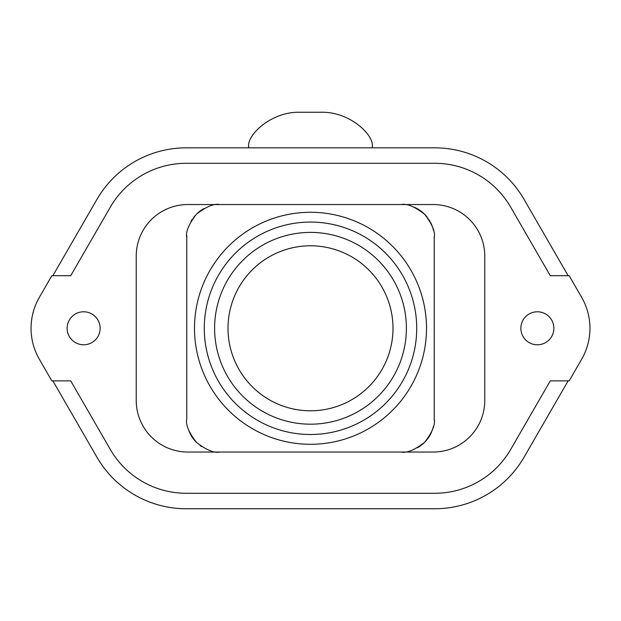 <?xml version="1.0" encoding="UTF-8"?>
<svg xmlns="http://www.w3.org/2000/svg" width="621" height="621" viewBox="0 0 621 621"><rect width="100%" height="100%" fill="white"/><g stroke="black" fill="none" stroke-linecap="round" stroke-linejoin="round"><path stroke-width="0.93" d="M204.286 328.292A106.214 106.214 0 0 0 310.5 434.498A106.214 106.214 0 0 0 416.714 328.292A106.214 106.214 0 0 0 310.5 222.077A106.214 106.214 0 0 0 204.286 328.292M392.526 246.258A116.011 116.011 0 0 1 392.526 410.318A116.011 116.011 0 0 1 228.474 410.318A116.011 116.011 0 0 1 228.474 246.258A116.011 116.011 0 0 1 392.526 246.258M228.008 328.292A82.492 82.492 0 0 0 310.5 410.784A82.492 82.492 0 0 0 392.992 328.292A82.492 82.492 0 0 0 310.5 245.792A82.492 82.492 0 0 0 228.008 328.292M219.756 452.034C214.121 453.229 206.343 450.008 196.422 442.369C188.784 432.449 185.563 424.671 186.758 419.035L186.758 237.548C185.555 231.905 188.784 224.127 196.43 214.206C206.351 206.568 214.121 203.354 219.756 204.55L187.79 204.55A51.559 51.559 0 0 0 136.232 256.108L136.232 400.475A51.559 51.559 0 0 0 187.79 452.034L401.244 452.034C406.879 453.229 414.657 450.008 424.578 442.369C432.216 432.449 435.437 424.671 434.242 419.035L434.242 237.548C435.437 231.912 432.216 224.134 424.578 214.214C414.657 206.568 406.879 203.346 401.244 204.55L219.756 204.55A32.998 32.998 0 0 0 217.886 204.604M51.838 380.883L39.34 359.225A61.867 61.867 0 0 1 39.34 297.358L51.838 275.701L70.732 275.701L110.321 207.127A87.654 87.654 0 0 1 186.23 163.3L434.77 163.3A87.654 87.654 0 0 1 510.679 207.127L550.268 275.701L569.162 275.701L581.66 297.358A61.867 61.867 0 0 1 581.66 359.225L569.162 380.883L550.268 380.883L510.679 449.457A87.654 87.654 0 0 1 434.77 493.276L186.23 493.276A87.654 87.654 0 0 1 110.321 449.457L70.732 380.883L51.838 380.883M402.579 452.003A32.998 32.998 0 0 1 401.244 452.034L433.21 452.034A51.559 51.559 0 0 0 484.768 400.475L484.768 256.108A51.559 51.559 0 0 0 433.21 204.55L401.244 204.55M67.138 328.292A16.495 16.495 0 0 0 83.641 344.787A16.495 16.495 0 0 0 100.136 328.292A16.495 16.495 0 0 0 83.641 311.789A16.495 16.495 0 0 0 67.138 328.292M520.864 328.292A16.495 16.495 0 0 0 537.359 344.787A16.495 16.495 0 0 0 553.862 328.292A16.495 16.495 0 0 0 537.359 311.789A16.495 16.495 0 0 0 520.864 328.292M568.13 275.701L524.07 199.395A103.117 103.117 0 0 0 434.77 147.837L186.23 147.837A103.117 103.117 0 0 0 96.93 199.395L52.87 275.701M52.87 380.883L96.93 457.188A103.117 103.117 0 0 0 186.23 508.746L434.77 508.746A103.117 103.117 0 0 0 524.07 457.188L568.13 380.883M204.146 208.47A32.998 32.998 0 0 0 197.307 213.36M194.916 215.829A32.998 32.998 0 0 0 193.783 217.195M192.394 219.104A32.998 32.998 0 0 0 191.027 221.317M186.812 235.67A32.998 32.998 0 0 0 186.758 237.548M201.546 446.553A32.998 32.998 0 0 1 201.01 446.188M200.653 445.94A32.998 32.998 0 0 1 200.117 445.552M196.422 442.369A32.998 32.998 0 0 1 188.318 429.049M417.568 447.71A32.998 32.998 0 0 0 421.581 445.016M422.195 444.527A32.998 32.998 0 0 0 426.611 440.142M427.225 439.381A32.998 32.998 0 0 0 431.704 431.719M432.332 430.089A32.998 32.998 0 0 0 433.334 426.72M434.211 420.37A32.998 32.998 0 0 0 434.242 419.035M414.432 207.298A32.998 32.998 0 0 1 426.93 216.838M427.76 217.909A32.998 32.998 0 0 1 428.148 218.445M429.103 219.857A32.998 32.998 0 0 1 429.934 221.239M430.656 222.59A32.998 32.998 0 0 1 433.435 230.306M434.226 236.663A32.998 32.998 0 0 1 434.242 237.548M214.602 328.292A95.898 95.898 0 0 0 310.5 424.19A95.898 95.898 0 0 0 406.398 328.292A95.898 95.898 0 0 0 310.5 232.394A95.898 95.898 0 0 0 214.602 328.292M248.633 147.837L248.633 146.494C247.127 134.741 271.524 111.353 300.191 112.254L320.809 112.254C349.476 111.353 373.873 134.741 372.367 146.494L372.367 147.837"/></g></svg>
